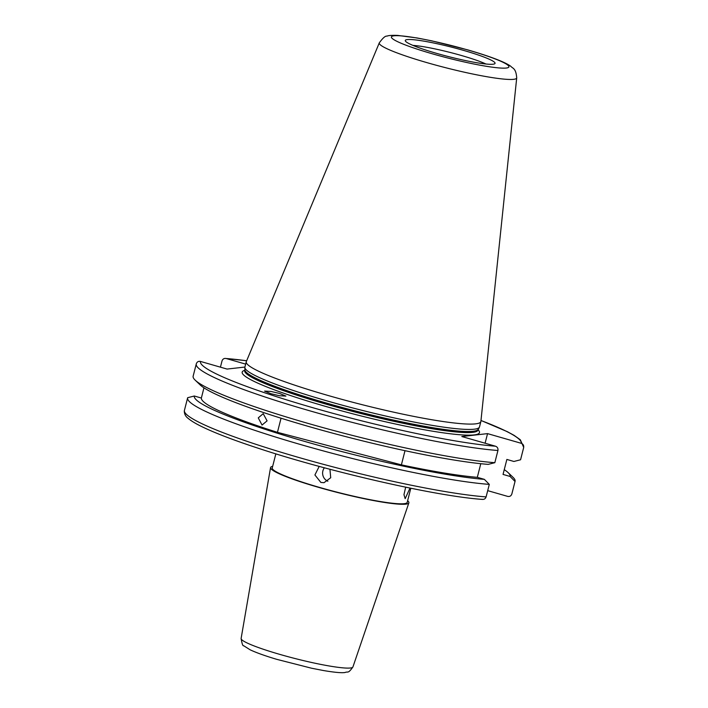<?xml version="1.0" encoding="UTF-8"?>
<svg xmlns="http://www.w3.org/2000/svg" width="708" height="708" viewBox="0 0 708 708"><rect width="100%" height="100%" fill="white"/><g stroke="black" fill="none" stroke-linecap="round" stroke-linejoin="round"><path stroke-width="1.06" d="M410.003 488.086L405.171 498.662L403.958 494.68L405.675 487.192M319.202 466.386L314.91 474.971L320.883 482.44L324.007 482.697L330.716 477.732L329.928 469.262M279.571 393.462L285.926 396.091L279.492 395.737L270.925 393.719L264.571 391.09L271.014 391.444L279.571 393.462M258.27 417.879L263.199 413.676L267.084 420.862L262.04 425.048L258.27 417.879M485.971 64.012A43.321 4.637 14.3 0 0 461.404 55.498A43.321 4.637 14.3 0 0 412.932 45.392M379.302 42.852L246.322 361.584A121.05 12.956 14.3 0 0 246.26 361.779L244.897 367.116A121.05 12.956 14.3 0 0 244.853 367.496A121.05 12.956 14.3 0 0 327.229 400.967A121.05 12.956 14.3 0 0 479.351 427.269A121.05 12.956 14.3 0 0 479.493 426.915L480.856 421.57A121.05 12.956 14.3 0 0 480.891 421.375L516.716 77.88C515.92 68.092 512.964 68.729 510.592 66.136C504.565 61.888 490.361 56.49 467.997 49.949L431.615 40.816L417.136 37.966L397.613 35.4C391.931 35.196 388.382 35.453 386.975 36.143C385.373 35.745 382.816 37.984 379.302 42.852A70.915 7.593 14.3 0 0 427.49 62.791A70.915 7.593 14.3 0 0 516.716 77.88M246.26 361.779A121.05 12.956 14.3 0 0 328.592 395.63A121.05 12.956 14.3 0 0 480.856 421.57M436.783 53.419A46.33 4.956 14.3 0 0 494.892 63.623A46.33 4.956 14.3 0 0 463.545 50.392A46.33 4.956 14.3 0 0 405.286 40.79A46.33 4.956 14.3 0 0 436.783 53.419M487.697 490.644L507.654 496.379C509.689 496.786 511.087 495.989 511.84 493.998L515.026 481.467A168.964 18.081 14.3 0 0 515.07 481.316A168.964 18.081 14.3 0 0 513.035 477.325L508.123 472.617A162.928 17.434 14.3 0 0 504.255 469.652M203.957 387.825L201.355 398.038L194.311 396.011A162.928 17.434 14.3 0 0 305.139 441.553A162.928 17.434 14.3 0 0 484.36 479.36L489.299 484.378L486.104 496.91C485.352 498.901 483.962 499.689 481.927 499.29M194.311 396.011L187.664 397.701A168.964 18.081 14.3 0 0 187.62 397.852A168.964 18.081 14.3 0 0 302.537 445.102A168.964 18.081 14.3 0 0 489.299 484.378M515.026 481.467L510.087 476.449L503.043 474.422L506.866 459.439L513.911 461.466L520.557 459.775A168.964 18.081 14.3 0 0 520.601 459.634L523.708 447.429L520.327 439.765L514.061 435.332L507.3 431.668L480.989 420.464M520.557 459.775L523.663 447.58C523.964 445.456 523.141 444.022 521.194 443.288A165.495 17.709 14.3 0 0 480.98 420.508M272.66 466.351A71.375 7.638 14.3 0 0 270.553 467.607A71.375 7.638 14.3 0 0 328.654 490.166A71.375 7.638 14.3 0 0 405.772 504.149A71.375 7.638 14.3 0 0 408.87 502.866A71.375 7.638 14.3 0 0 407.622 500.751M275.846 453.846L272.244 467.97A69.641 7.452 14.3 0 0 328.645 489.963A69.641 7.452 14.3 0 0 404.162 503.689A69.641 7.452 14.3 0 0 407.206 502.37L410.808 488.246M201.355 398.038A155.618 16.656 14.3 0 0 277.447 432.331L401.392 464.855L405.003 450.686M401.392 464.855A155.618 16.656 14.3 0 0 477.316 477.334L484.36 479.36M480.785 463.696L477.316 477.334M277.447 432.331L281.049 418.207M521.194 443.288L487.555 433.623L461.82 436.526L495.458 446.199C497.414 446.934 498.237 448.368 497.936 450.492L494.83 462.687L488.184 464.377A162.928 17.434 14.3 0 1 323.158 430.57A162.928 17.434 14.3 0 1 200.099 384.86L195.187 380.161A168.964 18.081 14.3 0 0 323.609 427.782A168.964 18.081 14.3 0 0 494.83 462.687M245.667 364.116L226.206 358.522C224.171 358.124 222.781 358.921 222.029 360.912L220.436 367.169M196.302 363.815C197.045 361.823 198.444 361.036 200.479 361.434L227.064 369.072L244.915 367.054M196.382 363.558L193.142 376.16A168.964 18.081 14.3 0 0 195.187 380.161M510.087 476.449A162.928 17.434 14.3 0 0 508.123 472.617M246.676 360.735L226.206 358.522A165.495 17.709 14.3 0 1 246.658 360.779M487.555 433.623L485.104 443.217M324.379 467.784A8.664 8.292 -96.4 0 0 327.866 481.228M352.92 666.963C347.858 674.14 348.274 671.14 344.938 672.529C342.654 672.83 338.008 672.972 323.565 670.556L311.582 668.219L276.713 659.325C265.146 655.874 256.296 652.705 250.154 649.811L243.711 645.74C242.853 646.236 241.986 643.811 241.118 638.466A57.693 6.177 14.3 0 0 288.085 656.697A57.693 6.177 14.3 0 0 350.416 667.998A57.693 6.177 14.3 0 0 352.92 666.963L408.87 502.866M244.8 370.302A122.431 13.098 14.3 0 0 325.468 406.357A122.431 13.098 14.3 0 0 478.05 429.756M244.694 370.788L244.72 370.629A120.351 12.877 14.3 0 0 326.583 404.286A120.351 12.877 14.3 0 0 477.971 430.083L479.351 427.269M244.72 370.629L244.871 370.045A120.351 12.877 14.3 0 0 326.724 403.702A120.351 12.877 14.3 0 0 478.121 429.499M244.871 370.045L244.888 369.886A120.422 12.886 14.3 0 0 326.839 403.188A120.422 12.886 14.3 0 0 478.183 429.349M467.678 49.932A60.623 6.487 14.3 0 0 394.064 35.789A60.623 6.487 14.3 0 0 432.65 53.888A60.623 6.487 14.3 0 0 506.264 68.03A60.623 6.487 14.3 0 0 467.678 49.932M200.479 361.434A165.495 17.709 14.3 0 0 313.024 407.764A165.495 17.709 14.3 0 0 495.458 446.199M196.258 363.965A168.964 18.081 14.3 0 0 311.847 411.41A168.964 18.081 14.3 0 0 497.936 450.492M482.617 499.414C437.686 496.458 332.123 472.493 261.048 449.173C234.507 440.544 214.453 432.88 200.886 426.172C195.24 423.375 191.018 420.782 188.213 418.41C185.717 416.658 184.407 414.233 184.292 411.127L184.425 410.383A168.964 18.081 14.3 0 0 300.015 457.828A168.964 18.081 14.3 0 0 486.104 496.91M244.888 369.886L244.853 367.496M511.884 493.848L515.07 481.316M241.118 638.466L270.553 467.607M184.425 410.383L187.62 397.852"/></g></svg>
